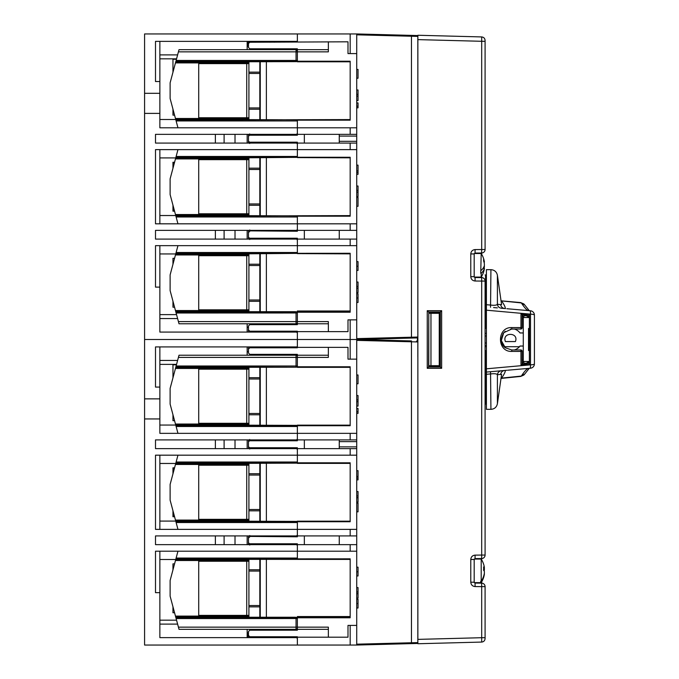<?xml version="1.0" encoding="UTF-8"?>
<svg xmlns="http://www.w3.org/2000/svg" width="679" height="679" viewBox="0 0 679 679"><rect width="100%" height="100%" fill="white"/><g stroke="black" fill="none" stroke-linecap="round" stroke-linejoin="round"><path stroke-width="1.02" d="M417.831 641.12L417.831 633.702L417.831 642.597L356.721 644.176M417.831 642.427L416.982 643.471L356.721 645.05L356.721 625.41L347.996 625.41L347.996 637.191L297.36 637.191L297.36 645.05L356.721 645.05L416.982 643.471A0.874 0.874 0 0 0 417.831 642.597L417.865 370.03M159.862 387.081L155.499 387.081L155.499 346.918L297.029 346.918A1.307 1.307 0 0 0 297.36 346.044L297.36 339.5L356.721 339.5L411.457 340.934L356.721 339.5L297.36 339.5L297.36 347.359L347.996 347.359L347.996 359.14L356.721 359.14L356.721 339.5L411.457 338.066L356.721 339.5L356.721 319.86L347.996 319.86L347.996 331.641L297.36 331.641L297.36 339.5L144.585 339.5L144.585 398.862L159.862 398.862L159.862 346.918M356.721 439.899L356.721 433.346L350.177 433.346L350.177 439.899L356.721 439.899L356.721 455.176L356.721 448.624L297.36 448.624L297.36 463.384L350.177 463.384M356.721 535.926L356.721 544.651L297.36 544.651L297.36 543.786L249.566 543.786L248.472 542.691L248.472 544.651L247.164 544.651L247.164 535.926L247.164 544.651L247.164 535.926L248.472 535.926L248.472 542.691L248.472 535.926L248.472 542.691L248.472 538.107L250.161 536.418L297.36 536.8L297.36 535.926L356.721 535.926L356.721 529.374L297.36 529.374L297.36 535.926M356.721 340.374L417.831 341.953L417.831 356.959L417.831 341.953A0.874 0.874 0 0 0 416.982 341.079L416.524 341.062M417.831 642.597L416.982 643.471A0.874 0.874 0 0 0 417.831 642.597L417.865 633.702M247.597 42.684L249.346 42.684M269.86 41.809L269.86 42.242L269.86 41.809M274.223 41.809L274.223 42.242L274.223 41.809M172.958 72.246L172.958 59.268L172.958 72.246L172.958 59.268L176.438 59.268M172.958 109.141L172.958 115.141L172.958 109.141L172.958 115.141L174.562 115.141M484.152 574.315L484.365 574.315A21.753 20.438 180 0 1 484.051 575.945A21.753 20.438 180 0 1 481.199 582.395L480.724 582.395L480.724 581.199L481.199 581.199A21.753 20.438 0 0 0 484.365 573.118L484.365 571.438A21.753 7.452 180 0 0 483.575 570.241L484.365 570.25L484.365 568.569L483.652 568.569M484.365 570.25A21.753 7.452 0 0 1 484.051 570.844M484.365 574.315L484.365 573.534L484.365 574.315M484.051 575.945A21.821 21.821 0 0 1 481.199 582.633L481.199 582.395M483.575 570.241A20.82 19.564 0 0 0 483.575 566.965A21.753 7.452 0 0 1 484.365 568.162L484.365 567.372A21.753 20.438 0 0 0 484.051 565.751A21.821 21.821 0 0 0 481.199 559.063L474.29 559.063M484.365 567.372L484.365 568.162L483.643 568.162M481.199 581.199L481.199 559.063M480.724 582.395L480.724 581.199M248.913 379.001L259.819 379.001L259.819 413.486L248.913 413.486L248.913 366.855M248.913 425.631L248.913 413.486M259.819 425.19L259.819 413.486M259.819 367.305L259.819 379.001M248.913 377.694L259.819 377.694M259.819 414.793L248.913 414.793M523.28 318.926L522.176 318.824M522.176 360.176L523.28 360.074M523.28 346.044L520.012 346.044A10.915 10.915 0 0 1 514.334 349.974M523.28 332.956L520.012 332.956A10.915 10.915 0 0 0 514.334 329.026M529.391 328.475L528.525 328.475L529.391 328.475M528.525 350.525L529.391 350.525L528.525 350.525L528.525 328.475M529.391 332.922L528.525 332.846M528.525 340.697L529.391 340.62M523.28 317.534L529.391 317.534L526.369 315.786L524.29 315.786L523.28 317.534L523.28 361.466L524.29 363.214L526.369 363.214L529.391 361.466L523.28 361.466M198.709 213.792L248.913 213.792M259.819 213.792L260.261 213.792M260.261 159.658L259.819 159.658M248.913 159.658L198.709 159.658M198.709 309.819L248.913 309.819M259.819 309.819L260.261 309.819M260.261 255.694L259.819 255.694M248.913 255.694L198.709 255.694M198.709 117.756L248.913 117.756M259.819 117.756L260.261 117.756M260.261 63.631L259.819 63.631M248.913 63.631L198.709 63.631M260.261 408.792L259.819 407.816L260.261 408.792L260.261 417.636L259.819 417.636M259.819 374.859L260.261 374.859L259.819 384.679M328.356 355.21L297.36 355.21L297.36 366.779L350.177 366.779L350.177 425.716L297.36 425.716L297.36 425.139L350.177 425.139M297.36 366.779L297.36 367.347L350.177 367.347M266.372 425.19L266.372 367.305M297.36 425.716L297.36 439.899L350.177 439.899M356.721 433.346L356.721 359.14M297.36 356.526A1.307 1.307 0 0 0 296.052 355.21L296.052 357.4L328.356 357.4L328.356 347.359M350.177 433.346L297.36 433.346L297.36 426.505L176.124 426.505L175.886 425.631L177.957 433.346M297.36 439.899L297.36 440.764L249.566 440.764L248.472 441.859L248.472 446.663L249.566 447.75L297.36 447.75L297.36 448.624M304.345 448.624L304.345 439.899M249.566 440.764L249.685 439.474M249.779 346.918L249.779 347.792L297.36 347.792L297.36 347.359M248.472 444.261L248.472 441.859M259.819 609.691L260.261 609.691L259.819 609.038M259.836 576.564L260.261 566.914L259.819 566.914L260.261 566.914M260.261 559.36L260.261 617.245M266.372 617.245L266.372 559.36M249.779 637.632L249.779 636.758L297.36 636.758L297.36 637.191M248.913 559.64L175.7 559.64L176.124 558.045L175.886 558.919L350.177 558.834L350.177 617.203L297.36 617.203L297.36 630.205L249.779 630.205L248.472 631.521L248.472 637.632M251.162 543.786L249.694 545.076L250.016 544.235M297.36 617.771L350.177 617.771L350.177 616.549L297.36 616.549L350.177 616.549L350.177 559.411L249.346 559.36M249.694 449.04L251.162 447.75M297.36 449.04L297.283 449.498M328.356 637.191L328.356 627.15L296.052 627.15L296.052 630.205M297.36 629.34L328.356 629.34M350.177 544.651L350.177 551.204L356.721 551.204L356.721 625.41M297.36 558.834L297.36 544.651M350.177 551.204L155.499 551.204L155.499 592.674L159.862 592.674L159.862 551.204M356.721 551.204L356.721 544.651M356.721 575.979L358.037 575.979L358.037 567.177L356.721 567.177M356.721 598.14L358.037 598.14L358.037 587.59L356.721 587.59M356.721 593.735L358.037 593.735M356.721 591.969L358.037 591.969M356.721 608.011L358.037 608.011L358.037 599.294L356.721 599.294M356.721 511.839L358.037 511.839L358.037 503.046L356.721 503.037L358.037 503.046M356.721 479.883L358.037 479.883L358.037 476.454L356.721 476.454M356.721 478.092L358.037 478.092M358.037 476.454L358.037 470.683L356.721 470.683M356.721 497.707L358.037 497.707L358.037 491.554L356.721 491.554M356.721 495.942L358.037 495.942M356.721 502.112L358.037 502.112L358.037 497.707M356.721 408.478L358.037 408.478L358.037 413.375L356.721 413.375M356.721 411.746L358.037 411.746M356.721 406.076L358.037 406.076L358.037 395.526L356.721 395.526M356.721 401.679L358.037 401.679M356.721 399.914L358.037 399.914M356.721 383.779L358.037 383.779L358.037 374.978L356.721 374.978L358.037 374.978M350.177 448.624L350.177 455.176L356.721 455.176L356.721 529.374M339.262 448.624L339.262 439.899M260.261 367.305L260.261 425.19M248.472 346.918L248.472 353.029L249.779 354.345L297.36 354.345L297.36 355.21M350.177 455.176L297.36 455.176L297.36 449.931A1.307 1.307 0 0 0 296.052 448.624L155.499 448.624L155.499 439.899L296.052 439.899A1.307 1.307 0 0 0 297.36 438.583L297.36 433.346L159.862 433.346L159.862 398.862M297.36 462.806L350.177 462.806L350.177 521.744L297.36 521.744L297.36 529.374L297.36 522.533L176.124 522.533L177.957 529.374M260.261 504.82L259.819 503.843L260.261 504.82L260.261 513.663L259.819 513.663M259.819 470.886L260.261 470.886L259.819 480.707M297.36 521.744L297.36 521.166L350.177 521.166M266.372 463.333L266.372 521.217M249.779 347.792L248.472 349.099M304.345 544.651L304.345 535.926M339.262 544.651L339.262 535.926M260.261 463.333L260.261 521.217M248.472 446.663L248.472 448.624L247.164 448.624L247.164 439.899L248.472 439.899L248.472 446.663M249.779 535.51L250.161 536.418M248.472 635.451L249.779 636.758M248.472 540.289L248.472 538.107M198.709 615.369L248.913 615.369M259.819 615.369L260.261 615.369M260.261 561.244L259.819 561.244M248.913 561.244L198.709 561.244M259.836 600.041L259.836 609.038M248.913 571.064L259.819 571.064L259.819 605.549L248.913 605.549L248.913 558.919M248.913 617.695L248.913 605.549M259.819 617.245L259.819 605.549M259.819 559.36L259.819 571.064M248.913 569.757L259.819 569.757M259.819 606.856L248.913 606.856M172.958 563.859L172.958 569.859L172.958 563.859L174.562 563.859M172.958 606.754L172.958 612.747L172.958 606.754M248.913 169.487L259.819 169.487L259.819 203.963L248.913 203.963L248.913 157.341M248.913 216.109L248.913 203.963M259.819 215.667L259.819 203.963M259.819 157.783L259.819 169.487M248.913 168.171L259.819 168.171M259.819 205.279L248.913 205.279M198.709 519.342L248.913 519.342M259.819 519.342L260.261 519.342M260.261 465.208L259.819 465.208M248.913 465.208L198.709 465.208M440.128 312.221L428.78 312.221L428.78 366.779L440.128 366.779L440.128 312.221L441.656 310.693L427.252 310.693L427.252 368.307L441.656 368.307L441.656 310.693M475.105 555.125L475.045 558.613L481.632 558.554A3.488 3.488 0 0 0 485.086 555.066L485.086 281.072L481.691 281.072L481.691 555.066L475.105 555.125C472.474 555.405 471.039 556.856 470.776 559.488L470.776 582.2C471.039 584.831 472.474 586.283 475.105 586.563L481.691 586.622L481.691 637.708L417.865 639.38L417.865 35.257L417.865 39.62L481.691 41.292L481.691 249.516L475.105 249.575C472.474 249.855 471.039 251.306 470.776 253.938L470.776 276.65C471.039 279.281 472.474 280.733 475.105 281.013L481.691 281.072L481.632 277.584L475.045 277.524L474.18 276.65L474.18 253.938L475.045 253.063L475.105 249.575M481.691 642.071C483.762 641.816 484.891 640.653 485.086 638.583L485.086 637.708L481.691 637.708L481.691 642.071L417.865 643.743L417.865 642.427L417.865 643.743L418.731 643.717M475.045 253.513L475.045 253.063L481.632 253.004A3.488 3.488 0 0 0 485.086 249.516L485.086 40.417C484.891 38.347 483.762 37.184 481.691 36.929L417.865 35.257M427.252 35.503L441.656 35.885M485.086 637.708L485.086 586.622A3.488 3.488 0 0 0 481.632 583.134L475.045 583.074L474.18 582.2L474.18 559.488L475.045 559.063M481.632 583.134A3.488 3.488 0 0 1 485.086 586.622L481.691 586.622L481.632 581.928M475.105 586.563L475.045 582.633M481.632 276.378L481.632 277.584A3.488 3.488 0 0 1 485.086 281.072A3.488 3.488 0 0 0 481.632 277.584L475.045 277.524L475.105 281.013M485.086 345.611L486.402 345.603M486.402 333.397L485.086 333.389L486.402 333.397M485.527 350.712L485.527 366.567L486.402 366.567L485.086 366.567M485.086 312.433L486.402 312.433L485.527 312.433L485.527 328.288M427.252 310.693L428.585 312.017L440.331 312.017L440.331 366.983L428.585 366.983L428.78 312.221M428.78 366.779L427.252 368.307M441.656 368.307L440.128 366.779M474.29 277.083A0.874 0.874 0 0 0 474.392 277.227A0.874 0.874 0 0 1 474.29 277.083L481.199 277.083L481.199 273.247L480.724 273.247L481.199 253.513L474.29 253.513M481.691 36.929L481.691 41.292L485.086 41.292M248.913 73.451L259.819 73.451L259.819 107.936L248.913 107.936L248.913 61.305M248.913 120.081L248.913 107.936M259.819 119.64L259.819 107.936M259.819 61.755L259.819 73.451M248.913 72.144L259.819 72.144M259.819 109.243L248.913 109.243M417.432 341.214L417.432 337.786L417.432 341.214M417.865 308.97L417.831 337.047L356.721 338.626M428.78 365.692L430.961 365.692L430.961 313.308L428.78 313.308M439.254 366.779L439.254 312.221M417.865 45.298L417.831 36.403A0.874 0.874 0 0 0 416.982 35.529L417.831 36.403A0.874 0.874 0 0 0 416.982 35.529L417.831 36.403L417.831 337.047A0.874 0.874 0 0 1 416.982 337.921A0.874 0.874 0 0 0 417.831 337.047M417.831 307.018L417.831 336.877L417.865 307.018M439.254 313.308L430.961 313.308M430.961 365.692L439.254 365.692M248.913 475.037L259.819 475.037L259.819 509.513L248.913 509.513L248.913 462.891M248.913 521.659L248.913 509.513M259.819 521.217L259.819 509.513M259.819 463.333L259.819 475.037M248.913 473.721L259.819 473.721M259.819 510.829L248.913 510.829M247.164 351.722L248.472 351.722M248.913 367.577L175.7 367.577L176.124 365.989L175.886 366.855L176.124 365.989L175.886 366.855L296.485 367.186L297.36 366.236M248.472 632.828L247.164 632.828M159.862 592.674L159.862 637.632L296.052 637.632A1.307 1.307 0 0 1 297.36 638.939L297.36 645.05L144.585 645.05L144.585 398.862M297.283 535.052L297.36 534.619A1.307 1.307 0 0 1 296.052 535.926L155.499 535.926L155.499 544.651L296.052 544.651A1.307 1.307 0 0 1 297.36 545.967L297.36 558.045L176.124 558.045L177.957 551.204M177.957 455.176L176.124 462.017L297.36 462.017L297.36 455.176L155.499 455.176L155.499 529.374L297.36 529.374L297.36 534.619M297.283 439.024L297.36 438.583M159.862 364.377L176.557 364.377M159.862 360.456L177.609 360.456M175.734 425.054L159.862 425.054M175.734 559.496L159.862 559.496M177.609 624.094L159.862 624.094M176.557 620.173L159.862 620.173M248.913 616.099L175.462 616.099L170.123 596.162L170.123 580.443L175.462 560.506L248.913 560.506M175.7 559.64L175.462 560.506M297.36 521.659L175.886 521.659L176.124 522.533L175.7 520.946L248.913 520.946M297.36 521.404L249.346 521.217M215.37 544.651L215.37 535.926M235.019 544.651L235.019 535.926M224.104 535.926L224.104 544.651M248.913 520.072L175.462 520.072L175.7 520.946M175.462 520.072L170.123 500.134L170.123 484.416L175.462 464.478L248.913 464.478M175.734 521.082L159.862 521.082M159.862 529.374L159.862 455.176M159.862 463.468L175.734 463.468M297.36 462.891L175.886 462.891L176.124 462.017L175.462 464.478M249.346 463.333L297.36 463.146M297.36 425.631L175.886 425.631L175.7 424.91L248.913 424.91M297.36 425.377L249.346 425.19M215.37 439.899L215.37 448.624M235.019 439.899L235.019 448.624M224.104 439.899L224.104 448.624M296.485 366.898L297.36 366.023L296.052 365.989L296.052 366.855M297.36 618.314L296.485 617.364L295.178 617.245L249.346 617.245M296.052 617.695L296.052 627.15L178.424 627.15L175.886 617.695L176.124 618.561L297.36 618.527L296.485 617.652L175.886 617.695L175.7 616.973L248.913 616.973M297.36 628.024A1.307 1.307 0 0 1 296.052 629.34L179.01 629.34L178.424 627.15M175.462 616.099L175.7 616.973M248.913 423.747L198.709 423.747L198.709 368.748L248.913 368.748M248.913 519.774L198.709 519.774L198.709 464.776L248.913 464.776M248.913 560.803L198.709 560.803L198.709 615.802L248.913 615.802M247.164 637.632L247.164 629.34M247.164 355.21L247.164 346.918M248.472 637.191L247.597 637.191M144.585 418.943L159.862 418.943M173.832 513.978L173.832 516.719L173.832 513.978M173.832 470.572L173.832 467.831L173.832 470.572M248.472 439.899L247.164 439.899L247.164 448.624L248.472 448.624M248.472 535.926L247.164 535.926M172.958 364.818L172.958 377.796L172.958 364.818L176.438 364.818M172.958 414.691L172.958 420.691L172.958 414.691M247.164 448.624L247.164 439.899M247.597 637.632L247.597 632.828M246.723 561.244L246.723 615.369M248.913 424.044L175.462 424.044L175.7 424.91M175.462 424.044L170.123 404.107L170.123 388.388L175.462 368.451L248.913 368.451M174.562 420.691L172.958 420.691M174.562 516.719L172.958 516.719L172.958 510.727M172.958 473.823L172.958 467.831L174.562 467.831M174.562 612.747L172.958 612.747M175.7 367.577L175.462 368.451M178.424 357.4L176.124 365.989L296.052 365.989L296.052 357.4L178.424 357.4L179.01 355.21L296.052 355.21L296.052 354.345M249.346 367.305L296.485 367.186M246.723 369.181L246.723 423.306M246.723 465.208L246.723 519.342M529.391 314.402L522.847 314.402L522.864 316.881L523.619 316.949M523.619 362.051L522.864 362.119L522.847 364.598L529.391 364.598M522.185 362.009L522.168 351.289A1.307 1.307 -90 0 0 520.827 349.974L511.72 349.974L511.856 351.416L520.963 351.425L520.98 364.878L522.847 364.598M510.566 329.086L520.852 329.026L522.168 327.711L522.193 316.821L522.864 316.881M520.98 314.122L520.963 327.575L522.134 327.711L522.151 314.122L520.98 314.122L529.391 314.122L529.391 364.878L522.134 364.878L522.168 351.289L520.852 349.974L511.72 349.974L505.312 347.758L501.306 340.561L503.75 332.693L511.72 329.026L511.856 327.584C496.697 326.794 496.663 352.155 511.856 351.416M511.72 329.026L520.852 329.026L520.963 327.575L511.856 327.584M522.134 351.289L520.963 351.425L520.827 349.974M522.236 362.009L522.864 362.119M486.402 362.637L486.402 316.363M507.705 370.208L530.426 368.222L530.503 364.844L486.402 368.807L486.402 372.075L506.84 370.284L486.402 372.075L486.402 374.282L490.925 373.908C494.685 373.475 496.841 373.773 497.41 374.783L500.678 374.307L501.45 374.969M494.719 371.345L493.574 371.447M522.151 314.122L522.847 314.402M520.98 364.878L522.134 364.878M501.45 304.073L500.678 304.693L497.41 304.217C496.841 305.227 494.677 305.516 490.925 305.092L486.402 304.718L486.402 310.193L530.503 314.156L530.426 310.778L506.84 308.716M486.402 304.718L486.402 269.656L490.925 269.656L490.544 307.29M490.544 371.71L490.925 409.344L486.402 409.344L486.402 374.282M486.402 368.807L486.402 310.193M485.086 274.902L486.402 275.131L486.402 313.69M486.402 365.31L486.402 403.869L485.527 404.098L485.527 366.567M500.992 300.814L520.734 302.588L521.497 303.148C524.697 307.977 527.048 310.464 528.559 310.617M500.678 304.693C501.094 306.9 502.409 308.173 504.624 308.521C506.05 308.631 505.049 306.085 501.628 300.907L521.302 302.927L524.324 304.455M501.577 304.599L497.41 275.292L497.41 304.217C497.749 306.526 499.065 307.859 501.348 308.232L505.524 308.597M500.958 378.432L501.628 378.093C505.049 372.915 506.042 370.369 504.624 370.479C502.409 370.827 501.094 372.1 500.678 374.307M500.992 378.178L521.302 376.073L524.298 374.579M501.348 370.768C499.065 371.141 497.749 372.474 497.41 374.783L497.41 403.708C496.646 407.188 494.482 409.064 490.925 409.344M534.415 363.876A4.363 4.363 0 0 1 530.426 368.222A4.363 4.363 0 0 0 534.415 363.876L534.415 315.124A4.363 4.363 0 0 0 530.426 310.778A4.363 4.363 0 0 1 534.415 315.124A4.363 0.976 0 0 0 530.503 314.156L530.503 364.844A4.363 0.976 180 0 0 534.415 363.876M528.559 368.383C527.04 368.536 524.689 371.023 521.497 375.852L524.765 373.993L529.399 368.154M520.683 302.579L523.849 303.946M529.399 310.846L524.774 305.024L521.497 303.148M521.497 375.852L520.657 376.421M523.865 375.037L520.734 376.421L501.306 378.39M501.925 343.234L501.586 342.157M502.918 333.813L505.201 331.293M497.359 307.884L493.574 307.553M260.261 261.364L259.819 261.364L260.261 261.364L259.836 271.014M259.836 294.491L259.819 303.488M259.836 303.488L260.261 304.141L259.819 304.141M248.913 265.514L259.819 265.514L259.819 299.999L248.913 299.999L248.913 253.369M248.913 312.145L248.913 299.999M259.819 311.695L259.819 299.999M259.819 253.81L259.819 265.514M248.913 264.207L259.819 264.207M259.819 301.306L248.913 301.306M198.709 423.306L248.913 423.306M259.819 423.306L260.261 423.306M260.261 369.181L259.819 369.181M248.913 369.181L198.709 369.181M292.326 134.62L292.997 134.62L292.997 135.214L297.36 135.214L249.566 135.214L248.472 136.309L248.472 141.113L249.566 142.2L297.36 142.2L297.36 149.626L297.36 144.381A1.307 1.307 0 0 0 296.052 143.074L155.499 143.074L155.499 134.349L296.052 134.349A1.307 1.307 0 0 0 297.36 133.033L297.36 120.955L176.124 120.955L175.886 120.081L177.957 127.796M292.326 135.214L292.326 134.349M484.365 262.145L484.365 261.788A21.753 18.053 0 0 0 483.575 258.886A20.82 11.619 0 0 1 483.575 260.838A21.753 18.053 180 0 1 484.365 263.732L484.365 265.548A21.753 12.137 0 0 1 481.199 270.352M482.956 268.451L484.365 268.451A21.753 12.137 180 0 1 481.199 273.247M483.906 266.855L484.365 266.855A21.753 18.053 0 0 1 484.068 268.222M484.365 266.855L484.365 265.039M248.913 254.09L175.7 254.09L176.124 252.495L175.886 253.369L350.177 253.284L350.177 311.653L297.36 311.653L297.36 324.655L249.779 324.655L248.472 325.971L248.472 332.082L247.164 332.082L247.164 323.79M356.721 127.796L350.177 127.796L350.177 134.349L356.721 134.349L356.721 33.95L416.982 35.529L356.721 33.95L297.36 33.95L297.36 40.494A1.307 1.307 0 0 1 297.029 41.368L155.499 41.368L155.499 81.531L159.862 81.531L159.862 41.368M248.472 46.172L247.164 46.172M177.957 245.654L176.124 252.495L297.36 252.495L297.36 245.654L155.499 245.654L155.499 287.124L159.862 287.124L159.862 332.082L296.052 332.082A1.307 1.307 0 0 1 297.36 333.389L297.36 339.5L144.585 339.5L144.585 93.312L159.862 93.312L159.862 81.531M159.862 287.124L159.862 245.654M297.283 229.502L297.36 229.069A1.307 1.307 0 0 1 296.052 230.376L155.499 230.376L155.499 239.101L296.052 239.101A1.307 1.307 0 0 1 297.36 240.417L297.283 239.976M177.957 149.626L176.124 156.467L297.36 156.467L297.36 149.626L155.499 149.626L155.499 223.824L297.36 223.824L297.36 216.983L176.124 216.983L177.957 223.824M297.283 133.474L297.36 133.033M144.585 113.393L159.862 113.393L159.862 127.796L297.36 127.796L297.36 135.214M247.164 41.368L247.164 49.66L296.052 49.66L179.01 49.66L239.746 49.66M248.472 327.278L247.164 327.278M159.862 58.827L176.557 58.827M159.862 54.906L177.609 54.906M175.734 119.504L159.862 119.504M175.734 253.946L159.862 253.946M177.609 318.544L159.862 318.544M176.557 314.623L159.862 314.623M248.913 310.549L175.462 310.549L170.123 290.612L170.123 274.893L175.462 254.956L248.913 254.956M175.7 254.09L175.462 254.956M350.177 215.616L175.886 216.109L176.124 216.983L175.7 215.396L248.913 215.396M249.346 253.81L297.36 253.369M297.36 215.854L249.346 215.667M215.37 239.101L215.37 230.376M247.164 230.376L247.164 239.101M235.019 239.101L235.019 230.376M224.104 230.376L224.104 239.101M248.913 214.522L175.462 214.522L175.7 215.396M175.462 214.522L170.123 194.584L170.123 178.866L175.462 158.928L248.913 158.928M175.734 215.532L159.862 215.532M159.862 223.824L159.862 149.626M159.862 157.918L175.734 157.918M249.346 157.783L297.36 157.341L175.886 157.341L176.124 156.467L175.462 158.928M350.177 119.589L175.886 120.081L175.7 119.36L248.913 119.36M297.36 119.827L249.346 119.64M215.37 134.349L215.37 143.074M235.019 134.349L235.019 143.074M247.164 143.074L247.164 134.349M224.104 134.349L224.104 143.074M297.36 50.976A1.307 1.307 0 0 0 296.052 49.66L297.36 50.976M296.485 61.348L297.36 60.473L296.052 60.439L296.485 61.636L297.36 60.686M297.36 312.764L296.485 311.814L295.178 311.695L249.346 311.695M296.052 312.145L296.052 321.6L178.424 321.6L175.886 312.145L176.124 313.011L297.36 312.977L296.485 312.102L175.886 312.145L175.7 311.423L248.913 311.423M178.424 321.6L179.01 323.79L296.052 323.79A1.307 1.307 0 0 0 297.36 322.474M175.462 310.549L175.7 311.423M248.913 118.197L198.709 118.197L198.709 63.198L248.913 63.198M248.913 214.225L198.709 214.225L198.709 159.225L248.913 159.225M248.913 255.253L198.709 255.253L198.709 310.252L248.913 310.252M159.862 113.393L159.862 93.312M297.36 240.417L297.36 245.654L297.36 238.236L249.566 238.236L248.472 237.141L248.472 239.101M297.36 229.069L297.36 223.824L297.36 230.376L356.721 230.376L356.721 239.101L297.36 239.101M296.052 41.368L297.36 41.809L297.36 33.95L144.585 33.95L144.585 93.312M172.958 307.197L172.958 301.204L172.958 307.197L174.562 307.197M172.958 264.309L172.958 258.309L172.958 264.309M296.052 41.809L247.597 41.809M247.597 46.172L247.597 41.368M248.913 118.494L175.462 118.494L175.7 119.36M175.462 118.494L170.123 98.557L170.123 82.838L175.462 62.901L248.913 62.901M174.562 211.169L172.958 211.169L172.958 205.177M172.958 168.273L172.958 162.281L174.562 162.281M174.562 258.309L172.958 258.309M248.913 62.027L175.7 62.027L175.462 62.901M175.7 62.027L175.886 61.305L296.052 61.305M176.124 60.439L178.424 51.85L296.052 51.85L296.052 60.439L176.124 60.439M179.01 49.66L178.424 51.85M249.346 61.755L296.485 61.636M246.723 63.631L246.723 117.756M246.723 159.658L246.723 213.792M246.723 255.694L246.723 309.819M173.832 208.428L173.832 211.169L173.832 208.428M173.832 165.022L173.832 162.281L173.832 165.022M519.46 346.723L504.124 346.697M486.402 346.672L485.086 346.672M486.402 350.712L485.086 350.712M486.402 328.288L485.086 328.288M515.412 341.571C519.155 331.989 501.662 331.989 505.405 341.571L515.412 341.571M356.721 134.349L356.721 143.074L297.36 143.074M356.721 34.824L417.831 36.403M416.524 35.512L416.982 35.529M411.457 35.384L411.457 338.066L416.982 337.921L378.551 338.931L416.524 337.938M328.356 49.66L297.36 49.66L297.36 61.797L350.177 61.797M266.372 119.64L266.372 61.755M297.36 61.229L350.177 61.229L350.177 120.166L297.36 120.166L297.36 127.796L350.177 127.796M296.052 48.795L296.052 51.85L328.356 51.85L328.356 41.809M350.177 134.349L297.36 134.349M304.345 143.074L304.345 134.349M350.177 157.834L297.36 157.596M297.36 157.341L297.36 149.626L356.721 149.626L356.721 143.074M260.261 253.81L260.261 311.695M266.372 311.695L266.372 253.81M259.819 112.086L260.261 112.086L260.261 69.309L259.819 69.309M248.472 134.349L248.472 136.309M249.566 135.214L249.694 133.924M249.779 332.082L249.779 331.208L297.36 331.208L297.36 331.641M251.162 238.236L249.694 239.526M297.36 312.221L350.177 312.221L350.177 310.999L297.36 310.999L350.177 310.999L350.177 253.861L297.36 253.623M248.472 230.376L248.472 237.141M328.356 331.641L328.356 321.6L296.052 321.6L296.052 324.655M297.36 323.79L328.356 323.79M350.177 239.101L350.177 245.654L356.721 245.654L356.721 319.86M297.36 253.284L297.36 245.654L350.177 245.654M356.721 245.654L356.721 239.101M356.721 270.429L358.037 270.429L358.037 261.627L356.721 261.627M356.721 292.59L358.037 292.59L358.037 282.04L356.721 282.04M356.721 288.185L358.037 288.185M356.721 286.419L358.037 286.419M356.721 302.461L358.037 302.461L358.037 293.744L356.721 293.744M356.721 206.289L358.037 206.289L358.037 197.496L356.721 197.487L358.037 197.496M356.721 174.333L358.037 174.333L358.037 165.133L356.721 165.133M356.721 172.542L358.037 172.542M356.721 170.904L358.037 170.904M356.721 192.157L358.037 192.157L358.037 186.004L356.721 186.004M356.721 190.392L358.037 190.392M356.721 196.562L358.037 196.562L358.037 192.157M356.721 102.928L358.037 102.928L358.037 107.825L356.721 107.825M356.721 106.196L358.037 106.196M356.721 100.526L358.037 100.526L358.037 89.976L356.721 89.976M356.721 96.129L358.037 96.129M356.721 94.364L358.037 94.364M356.721 78.229L358.037 78.229L358.037 69.428L356.721 69.428L358.037 69.428M356.721 149.626L356.721 223.824L297.36 223.824L297.36 216.194L350.177 216.194L350.177 157.256L297.36 157.256M356.721 230.376L356.721 223.824M339.262 143.074L339.262 134.349M249.779 41.809L249.779 42.242L347.996 41.809L347.996 53.59L356.721 53.59M260.261 61.755L260.261 119.64M260.261 199.27L259.819 198.293L260.261 199.27L260.261 208.113L259.819 208.113M259.819 165.337L260.261 165.337L259.819 175.157M266.372 157.783L266.372 215.667M249.685 143.49L249.566 142.2M248.472 141.113L248.472 143.074M249.779 42.242L248.472 43.549L248.472 47.479L249.779 48.795L297.36 48.795L297.36 49.66M248.472 232.558L250.161 230.868L297.36 231.25L297.36 230.376M304.345 239.101L304.345 230.376M339.262 239.101L339.262 230.376M260.261 157.783L260.261 215.667M248.472 42.684L248.472 41.809M249.779 229.96L250.161 230.868M248.472 329.901L249.779 331.208M411.457 340.934L411.457 643.616M356.721 446.875L339.262 446.875M339.262 441.639L356.721 441.639M528.525 342.887L529.391 342.887M350.177 625.41L350.177 645.05M356.721 571.811L358.037 571.811M356.721 603.529L358.037 603.529M350.177 319.86L350.177 359.14M350.177 529.374L350.177 535.926M474.18 253.938L470.776 253.938M474.18 276.65L470.776 276.65M470.776 582.2L474.18 582.2M470.776 559.488L474.18 559.488M481.632 253.004L481.691 249.516L485.086 249.516A3.488 3.488 0 0 1 481.632 253.004L481.632 254.209M475.045 277.524L475.045 277.083M485.086 555.066L481.691 555.066L481.632 559.759M486.402 342.98L485.086 342.997M485.086 336.003L486.402 336.02M485.527 274.902L485.527 312.433M248.913 463.604L175.7 463.604M529.391 315.786A2.623 2.623 0 0 0 528.754 315.642L528.627 317.085M528.754 315.642L522.847 315.132M522.847 363.868L528.754 363.358L528.627 361.915M528.754 363.358A2.623 2.623 0 0 0 529.391 363.214M520.827 329.026A1.307 1.307 -90 0 0 522.134 327.711L522.134 327.711M484.365 261.788L483.898 261.788M248.913 158.054L175.7 158.054M356.721 141.325L339.262 141.325M339.262 136.089L356.721 136.089M356.721 266.261L358.037 266.261M356.721 297.979L358.037 297.979M350.177 33.95L350.177 53.59M350.177 143.074L350.177 149.626M350.177 223.824L350.177 230.376M484.365 568.238L483.643 568.238M481.199 582.633L474.29 582.633M260.261 295.297L259.819 294.321M260.261 270.208L259.819 271.184M529.391 346.298L528.525 346.375M485.086 404.098L485.527 404.098M260.261 600.847L259.819 599.871M260.261 575.758L259.819 576.734M497.41 275.292C496.646 271.812 494.482 269.936 490.925 269.656M524.757 373.993L523.874 375.029M501.586 374.384L497.41 403.708M524.774 305.024L523.908 304.005M505.312 347.758C500.627 344.245 500.109 339.22 503.75 332.693M484.416 262.069A21.821 21.821 0 0 0 481.199 253.513M481.199 277.083A21.821 21.821 0 0 0 484.416 268.528M484.365 268.222L483.117 268.222"/></g></svg>

